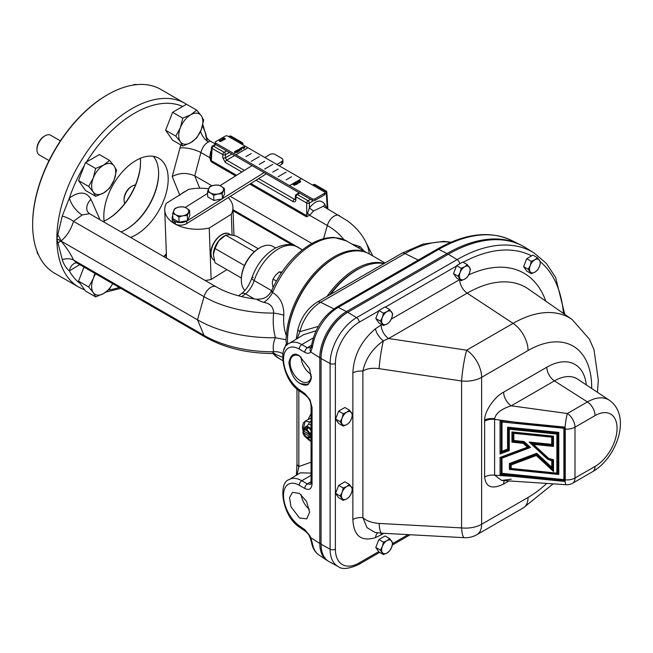 <?xml version="1.0" encoding="UTF-8"?>
<svg xmlns="http://www.w3.org/2000/svg" width="653" height="653" viewBox="0 0 653 653"><rect width="100%" height="100%" fill="white"/><g stroke="black" fill="none" stroke-linecap="round" stroke-linejoin="round"><path stroke-width="0.98" d="M299.931 356.163A14.995 8.652 -120 0 0 293.36 355.746A14.995 8.652 -120 0 0 290.863 367.704A14.995 8.652 -120 0 0 300.698 381.058A14.995 8.652 -120 0 0 308.355 381.711A14.995 8.652 -120 0 0 311.277 375.81M301.082 356.954A14.537 8.399 -120 0 0 311.122 374.389M299.27 382.952L299.27 382.985C294.136 379.875 290.667 373.116 288.863 362.701C290.667 354.595 294.136 352.277 299.27 355.754L309.555 368.61L311.236 378.691L308.045 384.633L300.135 383.556L299.27 382.952A16.692 9.64 -120 0 0 299.662 383.213A16.692 9.64 -120 0 0 300.184 383.523A16.692 9.64 -120 0 0 308.281 384.495M140.33 158.328A46.428 26.806 -60 0 1 140.526 162.352A46.428 26.806 -60 0 1 107.696 219.212A46.428 26.806 -60 0 1 104.113 221.057M153.471 156.353A45.514 26.275 -60 0 1 158.622 173.543A45.514 26.275 -60 0 1 126.437 229.293A45.514 26.275 -60 0 1 121.009 231.888M104.276 222.232A45.514 26.275 -60 0 1 136.004 160.483A45.514 26.275 -60 0 1 158.761 158.23A45.514 26.275 -60 0 1 165.74 194.708A45.514 26.275 -60 0 1 136.004 234.811A45.514 26.275 -60 0 1 130.576 237.414M179.869 195.304L172.221 176.571L180.808 144.909M79.699 264.612L69.373 270.946C66.149 268.179 63.774 264.4 62.247 259.616L56.868 238.623L62.247 216.078L69.373 198.039C79.266 191.06 86.465 191.492 90.963 199.312L99.493 218.559L99.264 219.335M271.746 292.046C271.501 289.867 271.77 290.022 272.546 292.52C280.21 297.066 283.973 304.657 283.835 315.293C283.206 322.272 284.055 329.12 286.389 335.854A67.757 39.115 -60 0 1 334.189 256.751A67.757 39.115 -60 0 1 366.529 252.58M160.76 89.396A106.137 61.276 120 0 0 107.696 94.652L107.696 94.652A106.137 61.276 120 0 0 32.65 224.64A106.137 61.276 120 0 0 54.632 273.223L78.85 287.206A106.137 61.276 -60 0 1 56.868 238.623A106.137 61.276 -60 0 1 131.914 108.635A106.137 61.276 -60 0 1 184.987 103.378L160.76 89.396M90.963 199.312A15.166 11.109 -23.8 0 0 87.469 211.637L89.469 213.686L82.074 214.976L73.511 221.343C70.899 229.734 66.72 236.288 60.974 240.99C66.72 247.83 70.899 254.172 73.511 260.025L76.621 262.832L205.679 337.348A10.424 6.016 120 0 1 204.03 335.373A96.889 55.938 0 0 0 273.64 351.755A15.166 12.562 166.6 0 1 282.88 353.665M107.035 95.036L107.696 94.652L107.035 95.036A105.19 60.737 -60 0 0 32.65 223.873L32.65 224.64M309.775 437.763A6.277 3.624 -120 0 0 311.065 437.918M299.498 517.976L290.96 506.712L289.532 497.594L292.528 492.362L299.498 493.407L306.632 501.577L309.595 512.164L306.779 518.874L299.498 517.976M301.188 494.664A14.537 8.399 -120 0 0 309.351 509.316M447.64 254.629L446.979 253.552L438.8 249.324A3.787 2.188 -120 0 0 437.045 249.217C464.96 233.366 489.734 230.403 511.356 240.337A150.81 87.069 120 0 0 438.8 249.324L338.278 307.359A37.099 21.418 120 0 0 312.509 346.816L310.787 352C309.342 353.599 307.359 353.714 304.845 352.334L299.27 349.118A24.83 13.566 -117.5 0 0 283.524 359.272A24.83 13.566 -117.5 0 0 299.27 389.612A3.787 2.179 -54.8 0 0 299.898 391.245L305.473 395.179A3.787 2.179 -54.8 0 1 304.845 393.547L309.955 399.701L309.408 399.979C310.077 400.673 310.632 402.664 311.065 405.954L311.065 405.954A3.787 2.188 0 0 0 312.044 407.423L312.044 483.873C311.62 488.975 309.22 490.525 304.845 488.517L299.27 485.293A24.83 13.566 -117.5 0 0 283.524 495.447A24.83 13.566 -117.5 0 0 299.27 525.787L304.845 529.722L309.955 535.876L310.787 537.688A3.787 0.563 158.1 0 1 310.085 537.639L311.554 542.602C312.542 548.087 315.04 552.242 319.048 555.058L326.916 560.298A37.703 21.769 -60 0 1 319.799 543.467L319.799 357.771A37.703 21.769 -60 0 1 346.457 311.587L446.979 253.552A151.423 87.42 -60 0 1 519.829 244.524A151.423 87.42 -60 0 1 521.151 245.201M330.671 294.348A68.239 39.4 -60 0 1 357.313 269.705L357.313 269.705A68.239 39.4 -60 0 1 383.956 263.583M329.969 294.756A66.802 38.568 -60 0 1 356.301 270.293L357.313 269.705L356.301 270.293M362.521 267.02A66.981 38.674 120 0 0 356.301 270.146A66.981 38.674 120 0 0 329.732 294.887M326.99 296.478A67.928 39.221 -60 0 1 355.632 268.995A67.928 39.221 -60 0 1 384.282 263.396M287.491 340.572L287.491 339.805A66.981 38.674 -60 0 1 334.858 257.764L335.52 257.38A67.928 39.221 120 0 0 287.491 340.572A67.928 39.221 120 0 0 287.614 344.506M334.858 257.764L335.52 257.38A67.928 39.221 120 0 1 369.484 254.017L385.009 262.979M213.36 254.784A15.166 8.75 -60 0 1 213.36 254.686A15.166 8.75 -60 0 1 218.714 240.875A15.166 8.75 -60 0 1 224.705 235.782M226.869 269.64L211.131 279.484L209.238 228.036A34.111 20.496 177.9 0 1 164.744 210.005A34.111 20.496 177.9 0 1 166.352 203.279L188.439 189.468A34.111 20.496 177.9 0 1 208.519 188.856M241.324 279.876L241.324 279.109A25.287 14.603 -60 0 1 259.208 248.132L259.87 247.748A26.226 15.141 120 0 0 241.324 279.876A26.226 15.141 120 0 0 244.916 290.471M275.615 247.969L272.987 246.45A26.226 15.141 120 0 0 260.629 247.332A26.226 15.141 120 0 0 259.87 247.748M36.952 149.749L36.952 148.835A10.252 5.918 120 0 1 44.2 136.281L44.992 135.824A11.37 6.563 120 0 0 36.952 149.749A11.37 6.563 120 0 0 39.311 154.957L49.057 160.581M135.432 185.019A11.37 6.563 120 0 0 132.102 186.113L131.31 186.57A10.252 5.918 120 0 0 124.062 199.124L124.062 200.038A11.37 6.563 120 0 0 124.78 203.475M131.31 186.57L132.102 186.113A11.37 6.563 120 0 0 124.062 200.038M36.984 251.168A11.37 6.563 120 0 0 38.592 254.996M515.005 475.784L563.882 480.363L501.961 474.062L501.218 473.368L501.218 458.202A1.518 0.873 -0 0 1 502.002 458.161L530.473 447.476L524.09 441.534L513.878 440.489A1.518 0.873 180 0 0 513.103 440.53L513.103 433.355A1.518 0.873 -0 0 1 513.878 433.314L551.744 437.167A1.518 0.873 0 0 1 552.462 437.363L552.462 444.538A1.518 0.873 180 0 0 551.744 444.35L529.15 442.048L546.643 458.333L547.81 459.312L548.275 459.01A1.518 1.322 -116.4 0 1 548.21 458.953L547.141 458.063A1.518 1.29 -109 0 1 547.108 458.031L532.195 444.154L532.726 443.15L552.765 444.971L552.462 437.363A1.518 1.175 66.3 0 0 551.712 436.661L513.846 432.808A1.518 0.89 -61.5 0 0 513.103 433.355L512.719 440.897L513.103 440.53L513.846 441.224L523.428 442.203L528.53 446.693L528.375 447.656L501.594 457.704A1.518 0.767 -77.3 0 0 501.218 458.202L501.218 473.368A1.518 0.873 180 0 1 502.002 473.327L501.586 474.421L515.005 475.784L514.972 476.519L500.059 475L500.843 473.727L501.586 474.421L500.059 475L500.059 457.443L527.379 447.191L523.224 443.322L511.944 442.171L511.944 431.951L553.475 436.18L553.475 446.399L533.477 444.366L548.846 458.569L553.491 459.728L552.781 460.806A1.518 1.175 65.1 0 0 552.014 460.112L553.491 459.728L553.491 471.499L536.317 455.516L511.144 464.96A1.518 0.873 180 0 1 510.434 464.773L509.413 463.548L510.809 464.275A1.518 0.62 69.4 0 0 511.144 464.96L511.177 468.968A1.518 1.175 -113.7 0 1 510.434 468.266L510.809 464.275L535.982 454.823L536.725 453.304L536.88 455.019A1.518 0.465 133 0 1 536.317 455.516A1.518 0.62 -110.6 0 1 535.982 454.823L536.88 455.019L551.507 468.634A1.518 0.449 159.8 0 1 552.781 468.323L553.491 471.499L551.205 467.801A1.518 0.465 133 0 1 551.769 467.295L551.769 460.757L547.81 459.312L548.381 458.871A1.518 0.416 -50.1 0 0 548.846 458.569L548.275 459.01L551.899 460.177L548.455 458.92A1.518 1.322 -116.5 0 1 548.381 458.871L547.336 457.998L546.643 458.333L547.304 457.965A1.518 0.465 -47 0 0 547.802 457.696A1.518 0.416 129.9 0 1 547.336 457.998A1.518 1.29 -109 0 1 547.304 457.965L532.987 444.636L529.15 442.048L532.726 443.15L533.509 443.632L533.477 444.366A1.518 0.465 133 0 1 532.987 444.636L533.509 443.632L552.022 445.509L552.765 444.971L553.475 446.399L551.712 445.085L551.712 436.661L553.475 436.18L552.765 437.224A1.518 1.175 66.3 0 0 552.022 436.53L513.47 432.604A1.518 0.89 -61.5 0 0 512.719 433.151L511.944 431.951L513.846 432.808L513.846 441.224L511.944 442.171L512.719 440.897L513.47 441.591L523.257 442.587L524.09 441.534L523.788 442.824A1.518 0.465 133 0 1 523.224 443.322L523.257 442.587L523.788 442.824L527.942 446.693L530.473 447.476L527.787 447.648A1.518 0.62 -110.6 0 1 527.379 447.191A1.518 0.465 -47 0 0 527.942 446.693L527.787 447.648L501.218 457.622A1.518 0.767 -77.3 0 0 500.843 458.12L500.059 457.443L501.594 457.704A1.518 0.62 -110.6 0 1 502.002 458.161L502.002 473.327L563.914 479.629A1.518 0.873 180 0 1 564.625 479.816L563.882 480.363L563.882 427.788A1.518 1.175 -113.7 0 1 564.625 428.482L564.625 479.816L565.155 480.755L564.478 481.424L514.972 476.519L494.615 475.172A11.37 6.563 -0 0 0 484.599 477L484.632 420.018C484.485 411.39 494.452 396.771 503.643 392.143A11.37 6.563 -120 0 0 511.258 405.807C501.398 408.86 495.847 413.178 494.615 418.769L494.615 475.172L501.659 480.437L511.258 479.163M289.483 185.632L235.904 154.72L247.952 147.766L301.515 178.693L289.483 185.632L312.297 198.83A1.877 1.086 0 0 0 314.958 198.83L314.958 200.389L324.353 194.969A1.877 1.086 0 0 0 324.9 194.202L324.9 192.643A1.877 1.086 0 0 0 324.353 191.876L301.555 178.718L289.508 185.672L301.555 178.718M291.524 176.759L286.136 179.844M278.113 176.775L286.153 172.106M278.145 169.037L272.758 172.114M264.71 169.037L272.75 164.376L264.685 169.005M259.314 164.376L264.677 161.283L259.298 164.344M251.274 153.52L245.912 156.614M259.347 156.638L251.283 161.267M339.315 318.55A36.862 21.28 120 0 0 321.056 357.811A36.862 21.288 -60 0 1 339.315 318.55A36.862 21.288 -60 0 1 347.135 312.656L347.78 312.281A37.784 21.81 120 0 0 321.064 358.554L321.064 544.251A37.784 21.81 120 0 0 329.243 561.743L338.205 566.543A37.458 21.622 -60 0 1 330.1 549.197L321.064 544.251A36.862 21.28 120 0 1 321.056 543.508L321.056 357.811L321.064 358.554L330.1 363.501A37.458 21.622 -60 0 1 356.587 317.627L347.78 312.281L448.293 254.254A151.496 87.469 120 0 1 525.428 247.577L534.064 252.94A151.169 87.282 -60 0 0 457.092 259.6L448.293 254.254M379.083 368.667A22.741 2.465 -81.5 0 1 383.36 340.825C372.234 348.906 365.411 359.003 362.88 371.133A11.37 6.563 0 0 0 352.865 372.953C353.689 355.575 361.223 340.825 375.483 328.728A11.37 5.428 -127.4 0 0 383.36 340.825L388.608 338.523L466.666 350.171A22.741 2.465 98.5 0 0 461.589 380.985L379.083 368.667C371.932 367.77 366.529 368.594 362.88 371.133L362.88 517.666L367.035 527.648L374.936 532.424L381.793 533.207A22.741 3.967 93.1 0 1 379.083 523.428L461.589 527.91L461.589 380.985A22.741 13.133 180 0 0 481.62 377.336L481.62 524.269L528.048 497.464A89.975 51.946 120 0 0 546.741 483.424M476.91 534.676A22.741 22.741 0 0 1 464.307 537.688A22.741 3.967 -86.9 0 1 461.589 527.91A22.741 13.133 180 0 0 481.62 524.269A22.741 13.133 -120 0 1 476.91 534.676L523.339 507.871A22.741 13.133 -120 0 0 528.048 497.464M515.005 422.646L563.882 427.788L515.005 422.646L514.972 422.148L564.478 427.078L565.155 428.058L564.625 428.482A1.518 0.873 0 0 0 563.914 428.295L502.002 421.993L502.002 451.223A1.518 0.62 -110.6 0 1 502.337 451.917L500.059 454.015L500.843 451.835A1.518 0.49 -146.5 0 1 501.961 452.488L508.565 449.648L509.283 450.554L507.887 449.835A1.518 0.62 69.4 0 0 507.552 449.142L507.552 427.16L509.316 428.482L509.283 450.554L500.059 454.015L500.059 420.63L501.586 421.283A1.518 0.89 -61.5 0 0 500.843 421.822L500.059 420.63L514.972 422.148L494.615 419.348A11.37 6.563 180 0 0 484.599 421.169M565.155 480.755A5.91 3.698 -124.5 0 0 565.245 479.857L565.245 429.037A11.37 6.563 180 0 0 574.999 427.193L574.999 478.012L595.054 466.43A31.115 17.966 120 0 0 617.061 428.311A31.115 17.966 120 0 0 595.054 415.61L574.999 427.193A11.37 6.563 60 0 0 567.375 413.52L587.439 401.938A42.478 24.52 -60 0 1 609.445 400.313L577.709 379.164A44.918 25.932 120 0 0 554.43 380.887L511.258 405.807L567.375 413.52A11.37 1.33 97.8 0 0 565.057 427.748M565.245 429.037A5.91 3.698 -124.5 0 0 565.155 428.058M565.057 481.008A11.37 1.894 93.8 0 0 566.2 484.714A11.37 11.37 0 0 0 572.64 483.212L592.704 471.629A11.37 6.563 -120 0 0 595.054 466.43M504.361 480.616A11.37 6.563 -120 0 0 503.643 484.036C492.109 489.595 485.759 487.252 484.599 477M343.233 426.091L338.678 423.462L335.585 419.055L338.678 411.08L344.866 407.505L349.428 410.141L346.808 412.206A7.583 4.375 -60 0 1 351.453 412.623A7.583 4.375 -60 0 1 351.453 418.81A7.583 4.375 -60 0 1 346.808 424.581A7.583 4.375 -60 0 1 342.164 424.172A7.583 4.375 -60 0 1 342.164 417.977L340.14 421.691L343.233 426.091L346.808 424.581L349.428 422.524L351.453 418.81L352.522 414.541L349.428 410.141M343.233 500.369L338.678 497.741L335.585 493.333L338.678 485.359L344.866 481.783L349.428 484.42L346.808 486.485A7.583 4.375 -60 0 1 351.453 486.901A7.583 4.375 -60 0 1 351.453 493.088A7.583 4.375 -60 0 1 346.808 498.859A7.583 4.375 -60 0 1 342.164 498.451A7.583 4.375 -60 0 1 342.164 492.256L340.14 495.97L343.233 500.369L346.808 498.859L349.428 496.802L351.453 493.088L352.522 488.819L349.428 484.42M531.289 273.689L526.734 271.052L523.641 266.653L526.734 258.678L532.921 255.103L537.484 257.731L534.864 259.796A7.583 4.375 -60 0 1 539.509 260.212A7.583 4.375 -60 0 1 539.509 266.4A7.583 4.375 -60 0 1 534.864 272.179A7.583 4.375 -60 0 1 530.22 271.762A7.583 4.375 -60 0 1 530.22 265.575L528.195 269.289L531.289 273.689L534.864 272.179L537.484 270.113L539.509 266.4L540.578 262.139L537.484 257.731M461.165 280.635L456.61 277.998L453.517 273.599L456.61 265.624L462.797 262.049L467.36 264.677L464.74 266.742A7.583 4.375 -60 0 1 469.385 267.159A7.583 4.375 -60 0 1 469.385 273.346A7.583 4.375 -60 0 1 464.74 279.125A7.583 4.375 -60 0 1 460.104 278.709A7.583 4.375 -60 0 1 460.104 272.521L458.071 276.227L461.165 280.635L464.74 279.125L467.36 277.06L469.385 273.346L470.454 269.085L467.36 264.677M383.442 325.512L378.879 322.876L375.785 318.476L378.879 310.493L385.074 306.926L389.629 309.555L387.017 311.62A7.583 4.375 -60 0 1 391.653 312.036A7.583 4.375 -60 0 1 391.653 318.223A7.583 4.375 -60 0 1 387.017 324.002A7.583 4.375 -60 0 1 382.372 323.586A7.583 4.375 -60 0 1 382.372 317.391L380.348 321.105L383.442 325.512L387.017 324.002L389.629 321.937L391.653 318.223L392.722 313.962L389.629 309.555M383.442 554.536L378.879 551.899L375.785 547.5L378.879 539.525L385.074 535.95L389.629 538.578L387.017 540.643A7.583 4.375 -60 0 1 391.653 541.059A7.583 4.375 -60 0 1 391.653 547.247A7.583 4.375 -60 0 1 387.017 553.026A7.583 4.375 -60 0 1 382.372 552.609A7.583 4.375 -60 0 1 382.372 546.422L380.348 550.128L383.442 554.536L387.017 553.026L389.629 550.961L391.653 547.247L392.722 542.986L389.629 538.578M377.597 532.824A11.37 7.534 -111.3 0 0 375.483 537.599C361.223 541.957 353.689 535.917 352.865 519.486L352.865 372.953M379.083 523.428C371.932 522.873 366.529 520.947 362.88 517.666A11.37 6.563 0 0 0 352.865 519.486M375.483 328.728L381.132 324.941A11.37 6.563 -120 0 0 388.608 338.523L467.181 293.156A117.205 67.667 120 0 1 528.612 289.148L572.134 319.521A112.659 65.047 -60 0 0 513.087 323.374L467.181 293.156A11.37 6.563 -120 0 1 459.704 279.786M381.279 533.175A11.37 6.563 -120 0 0 381.132 534.856L375.483 537.599M564.478 481.424L563.923 480.42L564.674 479.882M551.842 459.598L552.479 460.945A1.518 1.175 67.1 0 0 551.744 460.251L551.769 460.757A1.518 0.873 0 0 1 552.479 460.945L552.781 468.323L552.667 460.863M556.887 473.621L556.887 433.323L557.629 434.016L557.629 473.074A1.518 0.89 118.5 0 1 556.887 473.621L511.177 468.968L509.413 469.45L510.434 468.266A1.518 0.873 0 0 0 511.144 468.462L556.846 473.115A1.518 0.873 0 0 0 557.629 473.074L558.788 474.478L556.887 473.621M564.674 428.466A1.518 1.175 -113.7 0 0 563.923 427.772L564.478 427.078M558.788 432.376L557.629 434.016A1.518 0.873 180 0 1 556.846 434.057L509.283 429.217A1.518 0.873 180 0 1 508.565 429.021L509.316 428.482L556.887 433.323L558.788 432.376L558.788 474.478L509.413 469.45L509.413 463.548L536.725 453.304L551.769 467.295A1.518 0.873 180 0 1 552.479 467.491A1.518 0.449 159.8 0 0 551.205 467.801L536.978 454.553L536.072 454.366L510.499 463.957L510.124 468.405A1.518 1.175 -113.7 0 0 510.875 469.099L557.262 473.825A1.518 0.89 118.5 0 0 558.005 473.278L558.005 433.657L557.262 432.955L509.005 428.05L508.263 428.588L507.552 427.16L558.788 432.376M501.961 421.487L502.002 421.993A1.518 0.873 -0 0 0 501.218 422.026L501.218 451.264A1.518 0.49 -146.5 0 1 502.337 451.917L508.565 449.648L508.263 428.588L508.263 449.337A1.518 0.873 180 0 0 507.552 449.142L502.002 451.223A1.518 0.873 180 0 0 501.218 451.264L501.218 422.026A1.518 0.89 -61.5 0 1 501.961 421.487M347.135 312.656L347.78 312.281M112.683 283.655A17.06 9.844 -60 0 1 103.688 293.499A17.06 9.844 -60 0 1 93.24 292.568A17.06 9.844 -60 0 1 93.24 278.635L88.677 286.994L93.24 292.568L95.64 296.895L103.688 293.499L109.573 288.855L112.716 283.671M95.648 273.819A17.06 9.844 120 0 0 93.24 278.635L94.848 273.354M95.64 296.895L85.486 291.034L78.523 281.125L83.976 267.077M78.523 281.125L88.677 286.994M190.79 142.632A17.06 9.844 -60 0 1 180.342 141.693A17.06 9.844 -60 0 1 180.342 127.768L175.788 136.118L180.342 141.693L182.75 146.027L190.79 142.632L196.675 137.987L201.238 129.637A17.06 9.844 -60 0 1 190.79 142.632M201.238 115.703A17.06 9.844 -60 0 1 201.238 129.637L203.638 120.038L201.238 115.703L196.675 110.128L190.79 114.773A17.06 9.844 -60 0 1 201.238 115.703M190.79 114.773A17.06 9.844 120 0 0 180.342 127.768L182.75 118.169L190.79 114.773M182.75 146.027L172.588 140.158L165.625 130.257L172.588 112.308L186.521 104.268L196.675 110.128M172.588 112.308L182.75 118.169M165.625 130.257L175.788 136.118M136.967 84.612A11.37 6.563 120 0 0 132.845 85.143M60.427 140.885L50.681 135.261A11.37 6.563 120 0 0 44.992 135.824L44.2 136.281M88.677 186.407L93.24 191.982L95.64 196.316L103.688 192.921L109.573 188.276L114.128 179.926L116.536 170.327L114.128 165.993L109.573 160.418L103.688 165.062L95.64 168.458L93.24 178.057L88.677 186.407L78.523 180.546L85.486 162.597L95.64 168.458M95.64 196.316L85.486 190.447L78.523 180.546M85.486 162.597L99.411 154.557L109.573 160.418M114.128 179.926A17.06 9.844 -60 0 1 103.688 192.921A17.06 9.844 -60 0 1 93.24 191.982A17.06 9.844 -60 0 1 93.24 178.057A17.06 9.844 120 0 1 103.688 165.062A17.06 9.844 -60 0 1 114.128 165.993A17.06 9.844 -60 0 1 114.128 179.926M281.255 273.044L279.223 271.877L281.598 272.081M276.39 281.035L273.019 279.084L275.582 275.166L279.223 271.877M273.044 287.565L272.285 282.896L273.019 279.084M220.037 185.64L252.058 165.609L312.297 200.389A1.877 1.086 0 0 0 314.958 200.389M247.911 147.741L227.84 136.151A1.877 1.086 0 0 0 225.179 136.151L215.792 141.579A1.877 1.086 0 0 0 215.237 142.346L215.237 143.905A1.877 1.086 0 0 0 215.792 144.672L252.058 165.609M205.091 280.439A34.111 20.496 -2.1 0 0 211.131 279.484M172.776 215.768A8.522 5.118 177.9 0 0 172.155 217.824A8.522 5.118 177.9 0 0 174.09 220.918L175.273 221.596A8.522 5.118 177.9 0 0 186.701 220.983L186.791 223.53L228.199 197.63A34.111 20.496 177.9 0 1 232.925 207.491A34.111 20.496 177.9 0 1 231.317 214.225L209.238 228.036M186.791 223.53A8.522 5.118 177.9 0 1 175.363 224.142L174.188 223.457A8.522 5.118 177.9 0 1 172.253 220.363L172.155 217.824M232.093 235.08L231.317 214.225M228.199 197.63L266.277 173.82M279.141 165.772L281.851 164.074A3.787 2.277 -2.1 0 0 282.953 162.393L282.863 159.846A3.787 2.277 -2.1 0 0 281.753 158.312L275.06 154.451A3.787 2.277 -2.1 0 0 269.705 154.581L264.922 157.569M222.461 198.618L222.151 193.745L224.412 188.603L224.599 193.753L222.461 198.618L264.114 172.572M224.412 188.603L221.294 186.276L218.224 185.028L213.98 185.272L209.768 186.595L207.507 191.729L207.703 196.88L213.89 200.455L221.889 198.977L187.525 220.665L179.077 222.232L178.889 217.082L183.093 215.759L187.338 215.514L189.599 210.38L186.48 208.054L183.411 206.805L179.159 207.042L174.955 208.364L172.694 213.507L175.771 214.747L178.889 217.082M185.223 207.417L207.572 193.435M189.599 210.38L189.786 215.531L187.648 220.396M187.525 220.665L187.338 215.514M179.077 222.232L172.882 218.657L172.694 213.507M179.159 207.042A7.583 4.555 177.9 0 1 186.48 208.054A7.583 4.555 177.9 0 1 188.448 212.405A7.583 4.555 177.9 0 1 183.093 215.759A7.583 4.555 -2.1 0 1 175.771 214.747A7.583 4.555 177.9 0 1 173.804 210.397A7.583 4.555 177.9 0 1 179.159 207.042M175.273 221.596L175.363 224.142M276.978 164.523L281.753 161.536A3.787 2.277 -2.1 0 0 282.863 159.846M174.09 220.918L174.188 223.457M222.338 198.896L221.889 198.977M213.89 200.455L213.702 195.304L217.906 193.982L222.151 193.745M207.507 191.729L210.584 192.978L213.702 195.304M213.98 185.272A7.583 4.555 177.9 0 1 221.294 186.276A7.583 4.555 177.9 0 1 223.261 190.635A7.583 4.555 177.9 0 1 217.906 193.982A7.583 4.555 -2.1 0 1 210.584 192.978A7.583 4.555 177.9 0 1 208.617 188.619A7.583 4.555 177.9 0 1 213.98 185.272M247.952 147.741L235.88 154.688L247.952 147.766M221.326 141.228L220.126 141.587L221.024 141.244L220.657 140.787L219.384 141.138L219.343 140.477L221.318 141.13L220.126 141.538M221.024 141.293L220.657 140.836L219.384 141.187L219.343 140.477M220.657 140.836L221.024 141.244M222.216 140.893L220.485 139.84L222.404 140.232L222.216 140.893L220.485 139.84M223.065 138.893L222.232 139.44L223.595 139.815L223.865 139.383L223.799 139.93L222.004 139.562L222.036 138.918L223.065 138.893L222.232 139.489M223.171 139.464L223.081 139.873M223.865 139.383L223.799 139.979L223.865 139.432L223.799 139.979L222.869 140.011L222.004 139.611L222.036 138.918M224.395 138.118L223.62 138.697L224.73 138.338L225.44 138.958L224.616 139.432L224.673 138.624L223.416 138.836L223.367 138.15L224.395 138.118L223.62 138.746M225.44 138.958L224.395 139.301M224.999 138.95L223.416 138.885L223.367 138.15M237.023 152.329L234.664 152.704L234.525 151.708L235.235 151.292L237.023 152.329L234.664 152.655L234.525 151.708M238.671 151.423L237.39 152.165L238.214 151.398L236.729 151.676L237.463 150.965L236.843 150.606L235.578 151.096L236.884 150.345L238.671 151.423M238.174 151.423L237.668 151.137M237.414 150.99L236.843 150.655M239.537 150.745L239.398 150.28L237.692 150.484L237.839 149.741L239.178 149.668L237.921 150.329M239.194 149.676L237.921 150.28L239.839 150.117L239.749 150.859L239.839 150.166L239.749 150.859L238.5 150.916L239.618 150.329M239.659 148.688L239.724 149.782L239.659 148.737L239.724 149.782L241.537 149.823L241.471 148.778L241.537 149.823L239.724 149.733L239.659 148.688L241.471 148.729L241.537 149.774L241.471 148.729M243.642 148.558L241.814 147.79L240.712 148.133L241.855 147.472L243.642 148.558M243.047 147.602L242.867 146.843L244.606 146.917L244.712 147.994L243.414 148.076L244.524 147.815L244.353 147.064L243.063 147.015L242.802 147.7L242.867 146.843M244.606 146.966L244.712 147.994L244.606 146.966M244.524 147.864L244.353 147.113M215.237 142.346A1.877 1.086 0 0 0 215.792 143.113L235.88 154.712M295.401 184.497L294.274 183.542L296.062 184.619L293.532 184.481M296.062 184.57L293.417 184.415L294.642 185.436L292.854 184.407L295.507 184.513L294.046 183.673M297.695 183.681L296.405 184.424L297.229 183.656L296.682 183.338L295.744 183.934L296.478 183.224L295.858 182.864L294.601 183.354L295.907 182.595L297.695 183.681M297.188 183.681L296.682 183.387M296.438 183.248L295.858 182.913M299.343 182.677L297.523 183.215L298.062 182.228L297.556 181.648L299.343 182.677L297.523 183.167L297.531 182.538M298.013 182.252L297.303 181.795M298.674 180.946L298.748 182.04L298.674 180.995L298.748 182.04L300.56 182.081L300.486 181.036L300.56 182.081L298.748 181.991L298.674 180.946L300.486 180.987L300.56 182.032L300.486 180.987M324.9 192.643A1.877 1.086 0 0 1 324.353 193.41L314.958 198.83M272.75 164.376L264.71 169.013M264.653 161.25L259.314 164.352M295.858 182.864L294.805 183.517M296.682 183.338L295.744 183.934M297.695 183.632L296.405 184.424M294.642 185.387L292.854 184.358M244.524 147.815L244.353 147.064L243.063 147.015M243.063 146.966L243.047 147.554L243.063 146.966M244.606 146.917L244.712 147.937L243.414 148.027M243.642 148.509L241.814 147.741L240.916 148.304M239.839 150.117L239.749 150.81L238.5 150.867M239.537 150.696L239.398 150.231L237.692 150.435L237.839 149.741M236.843 150.606L235.79 151.267M237.668 151.088L236.729 151.676M238.671 151.374L237.39 152.165M222.216 140.844L222.404 140.232L222.363 140.811M258.262 248.711L236.459 236.117L229.44 234.68L225.734 235.162L218.714 240.875L215.017 248.499L213.36 254.686L215.017 262.792L241.349 277.998M254.368 251.691L225.734 235.162M244.5 265.526L215.017 248.499M298.837 390.461L298.837 466.544A7.583 4.375 180 0 1 296.976 463.671L296.356 475.245M311.065 462.202L298.837 466.544L297.131 474.772M296.356 339.062L296.421 337.862A7.583 4.057 3.4 0 0 296.609 338.907M296.421 337.862L297.997 329.039A7.583 2.808 13.6 0 0 299.907 331.634L297.18 338.564M311.065 473.107L300.372 472.821L289.14 479.588A28.618 15.631 62.5 0 1 301.8 480.739A3.787 2.408 120 0 0 299.27 485.293M316.085 330.793L303.669 334.663M297.997 329.039C301.221 317.195 307.628 308.216 317.211 302.119A7.583 4.375 60 0 1 320.631 302.29A30.813 17.794 120 0 0 299.907 331.634L318.378 326.394M311.065 417.985L305.155 421.177L311.065 422.148M310.191 440.187L307.751 438.008M303.98 431.739L303.727 431.029L309.024 434.261M311.065 430.572L308.918 427.805L305.522 427.96L303.245 429.274L305.155 421.177L303.433 422.85L302.347 427.021L303.294 432.131M304.845 352.334A3.787 2.408 -60 0 1 307.375 347.78L311.293 347.584M312.509 346.816A3.787 1.739 -171.4 0 1 311.53 345.396L310.722 348.09M321.056 543.508L319.799 543.467L310.787 537.688L312.509 543.933A3.787 2.563 169.6 0 1 311.554 542.602M299.27 525.787A3.787 2.179 -54.8 0 0 299.898 527.428L305.473 531.354A3.787 2.179 -54.8 0 1 304.845 529.722M311.065 475.36L301.8 480.739L307.375 483.955A3.787 2.408 120 0 0 304.845 488.517M311.065 481.612L307.375 483.955L310.673 484.306L311.065 482.412A3.787 2.188 0 0 0 312.044 483.873M321.056 357.811L319.799 357.771L310.787 352A3.787 3.094 -140.5 0 1 310.681 348.114M327.798 560.837A37.703 21.769 -60 0 1 326.916 560.298M311.065 428.507L306.265 426.417L305.669 426.768A6.277 3.624 -120 0 0 304.486 428.564M311.065 429.094A6.277 3.624 -120 0 0 305.669 426.768M303.245 429.274L302.943 430.89L303.4 431.209A4.138 2.392 60 0 1 304.167 430.098A4.138 2.392 60 0 1 307.09 430.947A4.138 2.392 60 0 1 309.106 434.702L309.636 434.98L309.938 433.363L306.649 429.119L303.245 429.274M302.935 432.417L304.478 435.959L306.42 437.91L309.824 437.755L309.073 436.163A4.138 2.392 60 0 1 308.306 437.273A4.138 2.392 60 0 1 305.384 436.424A4.138 2.392 60 0 1 303.367 432.678L302.935 432.417A4.734 2.734 -120 0 0 304.478 435.959A4.734 2.734 -120 0 0 307.824 438A4.734 2.734 -120 0 0 309.498 436.424M302.91 432.359L304.445 431.47M308.918 427.805L306.649 429.119M311.065 432.702L309.938 433.363M309.636 434.98L311.065 434.147M311.065 435.592L309.595 436.441M311.065 437.037L309.824 437.755M311.065 435.347L310.061 434.727M304.331 430.017A4.138 2.392 60 0 0 303.718 431.029L303.4 431.209M309.538 434.955A4.734 2.734 -120 0 0 307.996 431.413A4.734 2.734 -120 0 0 304.649 429.372A4.734 2.734 -120 0 0 302.976 430.947M303.367 432.678L309.073 436.163M308.461 437.167A4.138 2.392 60 0 1 303.686 432.49M286.553 345.535A67.757 39.115 -60 0 1 286.389 343.478L285.932 339.731L286.389 335.854M253.258 277.362A7.583 2.081 18.4 0 0 251.821 278.039C249.242 285.214 245.732 290.471 241.284 293.817L241.284 293.817A7.583 4.742 55.5 0 1 245.577 293.866L241.61 296.601M271.64 290.658L254.172 280.57A7.583 2.081 18.4 0 1 251.821 278.039L251.821 278.039C256.449 264.955 264.041 255.119 274.603 248.532C283.916 243.814 291.499 243.316 297.344 247.03A37.907 21.884 120 0 0 278.39 248.907A37.907 21.884 120 0 0 254.172 280.57C252.205 286.357 249.34 290.789 245.577 293.866L254.376 298.952M202.487 125.768L205.63 133.294L206.666 137.677M205.63 133.294A15.166 12.146 -18.1 0 0 206.095 136.616C205.148 135.693 208.65 140.624 210.339 141.105L208.552 141.954C204.895 143.733 202.348 147.252 200.912 152.533L194.757 175.861L199.72 188.227M185.836 191.092A15.166 11.55 -21.7 0 0 181.371 193.884M200.544 131.294A15.166 10.677 -109.2 0 0 208.552 141.954M211.939 185.787L194.757 175.861C186.995 172.449 179.485 172.686 172.221 176.571M179.869 147.986A15.166 4.751 -165.4 0 1 200.912 152.533L209.695 157.602L210.674 151.463A3.787 0.433 -143.9 0 0 211.246 151.798M99.493 218.559L98.701 219.016M76.687 262.865L75.43 262.988A15.166 10.195 -106.5 0 0 75.43 262.988A15.166 10.195 -106.5 0 0 69.373 270.946A102.472 59.162 -60 0 0 80.213 283.524M57.897 235.015A15.166 9.705 -117.6 0 1 60.974 240.99L197.492 319.807L204.03 335.373L73.511 260.025A15.166 10.415 -26.6 0 0 62.247 259.616M84.31 165.633A102.472 59.162 -60 0 0 69.373 198.039A15.166 6.416 -128.5 0 0 82.074 214.976M56.868 238.623L60.974 240.99A15.166 1.853 -43.3 0 0 57.897 242.932M62.247 216.078A15.166 5.82 -159.3 0 1 73.511 221.343L204.03 296.691A96.889 55.938 0 0 0 273.64 313.073C273.468 306.943 270.162 303.392 263.722 302.412C257.184 299.858 255.454 299.058 258.515 300.005M263.722 302.412A15.166 8.538 125.2 0 0 272.546 292.52A67.757 39.115 -60 0 1 312.648 244.312A67.757 39.115 -60 0 1 346.531 240.957L366.994 252.776M273.697 353.2L275.133 353.844L272.415 353.485L273.64 351.755C272.734 347.045 273.313 342.368 275.378 337.732C273.313 329.61 272.734 321.39 273.64 313.073A15.166 3.608 -172.3 0 1 283.835 315.293M346.531 240.957L334.36 237.488C326.761 237.21 318.893 239.422 310.755 244.124C294.242 254.188 281.247 269.599 271.77 290.365C267.477 298.519 262.53 299.156 256.4 299.205C240.565 297.246 227.13 293.115 216.102 286.798A10.424 6.016 120 0 0 204.03 296.691L197.492 319.807A106.137 61.276 0 0 0 275.378 337.732L285.932 339.731M286.389 343.478L283.68 350.49M282.553 357.215L273.395 353.526M351.918 244.067L360.276 246.671L363.745 250.899M360.276 246.671A15.166 7.803 -59 0 1 358.032 247.601M210.674 151.463L211.319 150.647M215.841 144.705L213.409 146.109A1.91 1.102 60 0 0 212.454 146.011A1.91 1.91 0 0 0 211.507 147.554L210.927 157.7L211.319 160.654L236.623 175.265M235.602 175.902L211.139 161.781L209.695 157.602L210.927 157.7M211.139 161.781A3.787 2.188 120 0 0 211.319 160.654L212.062 148.394A1.91 1.102 3.5 0 1 211.507 147.554M369.272 253.895A96.889 55.938 180 0 0 365.672 241.708C361.591 233.676 355.412 226.648 347.143 220.641L323.251 206.291L313.66 210.919L309.587 215.278L306.518 216.845A3.787 2.188 120 0 0 306.706 215.727L309.4 207.891C315.799 200.185 320.95 198.994 324.843 204.324L326.582 208.217M339.397 215.612A10.424 6.016 120 0 0 327.316 225.514L309.587 215.278A3.787 2.016 37.7 0 0 307.734 213.588M313.66 210.919A3.787 0.522 34.2 0 1 309.4 207.891L309.4 203.034A1.91 1.028 0 0 1 306.706 203.034A1.91 1.102 -60 0 1 308.053 200.749A1.91 1.102 60 0 1 309.4 203.034L313.44 200.7M323.888 206.658A3.787 2.759 155.9 0 1 324.843 204.324M226.591 150.908L224.159 152.312A1.91 1.102 120 0 0 222.804 154.598L212.062 148.394A1.91 1.102 120 0 1 213.409 146.109L224.159 152.312A1.91 1.102 60 0 1 225.505 154.647L225.416 157.773L226.673 160.165L244.402 170.4M231.946 154.002L225.416 157.773A1.91 1.061 -178.3 0 1 222.714 157.716L225.318 162.45A1.91 1.102 -60 0 1 226.673 160.165L234.647 155.561M256.066 180.204L293.066 201.565A1.91 1.102 -60 0 1 294.421 199.279L295.278 199.418M293.066 201.565C294.707 202.308 295.638 201.769 295.866 199.949A1.91 1.061 -178.3 0 1 295.303 199.173L295.401 199.361M323.888 191.607L324.965 190.986A1.91 1.102 60 0 1 326.32 193.264A1.91 1.102 -3.5 0 0 326.875 192.423A1.91 1.91 0 0 0 325.92 190.888A1.91 1.102 -60 0 0 324.965 190.986L314.224 184.775A1.91 1.102 -60 0 1 315.179 184.685A1.91 1.91 0 0 0 313.269 184.685A1.91 1.102 60 0 1 314.224 184.775L313.138 185.403M230.248 196.349L311.889 243.487M107.37 219.4A47.367 27.344 120 0 0 140.526 161.977M464.74 266.742A7.583 4.375 120 0 0 460.104 272.521L461.165 268.252L464.74 266.742M456.61 265.624L461.165 268.252M453.517 273.599L458.071 276.227M387.017 311.62A7.583 4.375 120 0 0 382.372 317.391L383.442 313.13L387.017 311.62M378.879 310.493L383.442 313.13M375.785 318.476L380.348 321.105M534.864 259.796A7.583 4.375 120 0 0 530.22 265.575L531.289 261.306L534.864 259.796M523.641 266.653L528.195 269.289M526.734 258.678L531.289 261.306M387.017 540.643A7.583 4.375 120 0 0 382.372 546.422L383.442 542.153L387.017 540.643M375.785 547.5L380.348 550.128M378.879 539.525L383.442 542.153M346.808 486.485A7.583 4.375 120 0 0 342.164 492.256L343.233 487.995L346.808 486.485M335.585 493.333L340.14 495.97M338.678 485.359L343.233 487.995M346.808 412.206A7.583 4.375 120 0 0 342.164 417.977L343.233 413.716L346.808 412.206M338.678 411.08L343.233 413.716M335.585 419.055L340.14 421.691M158.622 173.176A46.428 26.806 -60 0 1 126.119 229.472M299.662 383.213A16.676 9.632 -120 0 0 311.301 376.316A16.676 9.632 -120 0 0 311.301 376.283M166.352 253.707A102.472 59.162 -60 0 1 163.772 256.58M86.514 162.001A102.472 59.162 -60 0 1 134.6 113.165A102.472 59.162 -60 0 1 182.677 106.48M233.015 209.744L302.396 249.805M309.955 399.701L312.044 407.423M309.955 535.876L309.408 536.162L310.085 537.639M211.017 253.34A15.166 8.75 120 0 0 214.16 260.278C211.972 258.914 210.87 256.515 210.846 253.095C210.413 242.826 222.755 229.595 229.325 234.019A15.166 8.75 120 0 0 217.637 238.084A15.166 8.75 120 0 0 211.017 253.34M484.632 420.018A11.37 6.057 -176.4 0 1 494.615 418.769M299.27 389.612L304.845 393.547M335.389 549.157A3.787 2.188 0 0 1 330.1 549.197L330.1 363.501A3.787 2.188 0 0 0 335.389 363.46L335.389 549.157A33.67 19.435 120 0 0 359.191 562.902L378.699 551.638M378.699 310.967L359.191 322.231A3.787 2.188 60 0 0 356.587 317.627L457.092 259.6A3.787 2.188 -120 0 1 459.688 263.845M466.666 350.171L513.087 323.374A22.741 13.133 60 0 1 528.048 350.53L481.62 377.336A22.741 13.133 -120 0 0 466.666 350.171M503.643 392.143L546.814 367.215A56.28 32.495 -60 0 1 586.329 384.911M509.03 480.926L503.643 484.036M591.667 388.47A89.975 51.946 120 0 0 528.048 350.53M595.054 415.61A11.37 6.563 60 0 0 587.439 401.938L554.43 380.887A11.37 6.563 -120 0 1 546.814 367.215M572.64 483.212A11.37 6.563 60 0 0 574.999 478.012A11.37 6.563 180 0 1 565.245 479.857M563.466 313.473A147.382 85.094 120 0 0 540.455 261.853M531.558 255.894A147.382 85.094 120 0 0 463.173 262.261M456.423 266.089L385.384 307.106M359.191 322.231A33.67 19.435 120 0 0 335.389 363.46M392.633 543.598L408.141 534.644M468.674 274.913A128.543 74.213 -60 0 1 545.786 301.131M383.801 533.321L381.132 534.856M381.132 324.941L381.793 324.557M391.302 319.072L459.524 279.68M359.191 562.902A3.787 2.188 60 0 1 358.407 564.641C348.62 569 341.886 569.628 338.205 566.543M281.753 161.536L281.851 164.074M215.792 143.113L215.792 144.672M312.297 198.83L312.297 200.389M324.353 193.41L324.353 194.969M451.076 242.181L443.55 241.381L422.907 244.132L401.644 253.372A7.583 4.375 60 0 1 405.056 253.552L320.631 302.29L333.928 308.893M450.75 242.32A121.784 70.312 120 0 0 405.056 253.552L418.222 260.082M308.118 419.471L311.065 413.602M299.898 391.245C282.349 380.707 277.623 346.547 289.14 343.405A28.618 15.631 62.5 0 1 301.8 344.564A3.787 2.408 120 0 0 299.27 349.118M313.301 337.887L301.8 344.564L307.375 347.78L311.579 345.111M311.065 421.136L310.191 421.642A1.91 1.216 120 0 0 308.845 423.985L303.074 430.082M347.118 312.665L346.457 311.587L338.278 307.359A3.787 2.188 -120 0 0 336.524 307.253C323.186 315.987 314.86 328.704 311.53 345.396M312.509 543.933A37.099 21.418 120 0 0 319.048 555.058M306.681 437.951L309.163 440.236A1.91 1.102 -54.8 0 1 308.845 439.412L311.065 440.979M303.335 431.168L303.588 431.968M307.22 438.008L308.845 439.412M311.065 425.266L308.845 423.985M306.518 216.845L249.821 184.113M250.842 183.477L306.706 215.727L306.706 203.034L295.956 196.831A1.91 1.061 -178.3 0 1 295.401 196.047L295.303 199.173M243.006 144.909L242.981 144.044A1.91 1.143 178.2 0 1 242.655 144.713M242.981 144.044A1.91 1.91 0 0 0 242.026 142.452A1.91 1.102 120 0 0 241.071 142.542A1.91 1.102 60 0 1 242.394 144.558M242.026 142.452L231.284 136.248A1.91 1.102 120 0 0 230.329 136.338L229.244 136.967M239.994 143.17L241.071 142.542L230.329 136.338A1.91 1.102 60 0 0 229.366 136.248A1.91 1.91 0 0 1 231.284 136.248M229.293 152.467L225.505 154.647A1.91 1.061 1.7 0 1 222.804 154.598L222.714 157.716M258.612 178.612L294.421 199.279L295.319 198.765M241.855 172L225.318 162.45M299.18 192.815L296.356 194.447A1.91 1.102 60 0 1 297.311 194.545A1.91 1.102 -60 0 0 295.956 196.831L295.866 199.949M299.743 193.141L297.311 194.545L308.053 200.749L310.485 199.345M327.243 208.593L326.32 193.264L324.9 194.088M282.676 360.562L278.774 358.317A67.757 39.115 -60 0 1 272.921 353.493M343.805 239.602A77.47 44.73 180 0 0 327.316 225.514L323.586 238.712M119.279 287.459A102.472 59.162 -60 0 1 108.447 289.965M233.048 210.78L292.52 245.12M166.523 258.164L164.744 210.005M523.339 507.871L553.132 483.849M597.43 392.306L598.311 380.079L594.001 349.722L589.406 339.127L572.134 319.521M464.307 537.688L381.793 533.207M501.659 480.437L566.2 484.714M592.704 471.629C616.424 458.112 632.031 416.312 609.445 400.313M358.407 564.641L379.671 552.356M392.339 545.051L410.174 534.75M564.772 314.379L555.621 277.394L546.292 263.339L534.064 252.94M233.962 235.488L232.925 207.491M230.754 234.843L229.325 234.019M296.976 388.91L296.976 463.671M401.644 253.372L317.211 302.119M289.14 343.405L303.751 334.614M299.898 527.428C282.349 516.882 277.623 482.73 289.14 479.588M437.045 249.217L336.524 307.253M311.065 405.954L311.065 482.412M309.163 440.236L311.065 441.575M511.356 240.337L519.829 244.524M309.408 536.162C309.22 535.207 307.906 533.599 305.473 531.354M309.408 399.979C309.22 399.024 307.906 397.424 305.473 395.179M241.284 293.817L238.418 295.785M207.213 140.852L206.087 136.599M212.454 146.011L215.384 144.321M228.689 136.64L229.366 136.248M313.269 184.685L312.583 185.077M315.179 184.685L325.92 190.888M296.356 194.447A1.91 1.91 0 0 0 295.401 196.047M326.875 192.423L327.871 208.96M272.415 353.485C246.858 353.306 224.616 347.927 205.679 337.348M89.469 213.686L216.102 286.798M278.774 358.317L272.758 353.493M302.29 249.887L297.344 247.03M78.85 287.206L84.735 289.965M105.827 292.12L120.805 288.34M164.385 256.931L166.393 254.694M365.672 241.708L372.724 255.886M206.699 137.726L202.814 124.486M186.48 104.284L184.987 103.378M210.339 141.105L215.237 143.929"/></g></svg>
